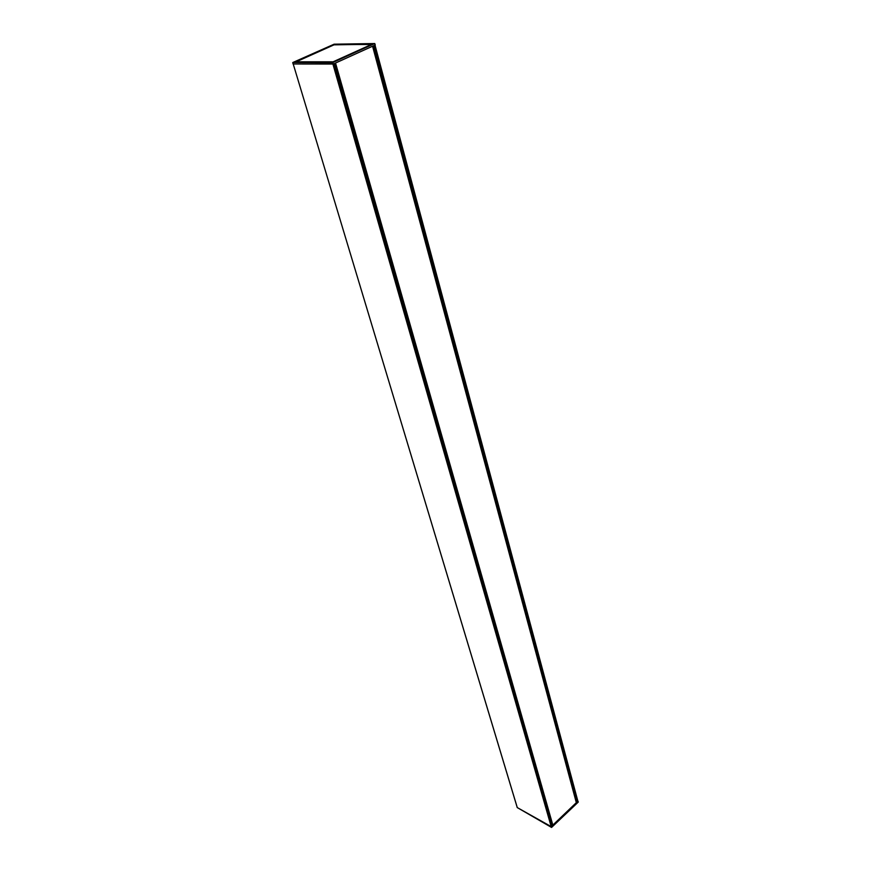 <?xml version="1.0" encoding="UTF-8"?>
<svg xmlns="http://www.w3.org/2000/svg" width="871" height="871" viewBox="0 0 871 871"><rect width="100%" height="100%" fill="white"/><g stroke="black" fill="none" stroke-linecap="round" stroke-linejoin="round"><path stroke-width="1.31" d="M576.341 802.692L372.57 46.228L576.362 802.627L552.835 825.098L552.312 824.837M552.301 824.881L334.943 63.289L551.811 824.717M552.083 825.86L334.333 63.572L552.116 825.784L551.191 826.601L517.167 807.526L551.354 826.742L552.53 825.73L552.062 824.478L552.53 825.73L578.094 801.374L578.246 802.093L551.561 827.439L578.257 802.06M576.286 802.333L577.092 802.333L576.286 802.333M577.887 801.233L374.987 45.129L577.887 801.233L577.135 801.995L576.069 801.527M374.835 43.692L375.249 44.998L373.626 45.749L576.994 802.017M373.626 45.749L333.288 64.04L332.766 62.527L374.672 43.561L375.194 45.031M293.113 63.986L333.288 64.04M292.743 62.668L293.113 64.019L292.776 62.549M371.993 44.486L334.322 44.519L294.91 62.135M334.322 44.519L372.973 44.04M334.007 44.846L371.873 44.269L333.114 61.797L295.813 61.797L334.018 44.846L295.748 61.993L333.049 61.993L371.971 44.421M334.192 44.181L292.819 62.505L334.105 44.192M333.941 44.617L294.779 62.135M294.616 62.146L332.853 62.146L294.648 62.135M375.249 44.998L374.715 43.55L332.766 62.527L292.819 62.505L332.7 62.723L333.081 64.095M552.835 825.098L335.531 63.028M552.682 825.12L335.335 63.115M552.334 824.924L334.965 63.278M372.788 44.127L334.29 44.835M374.672 43.561L334.126 44.181L374.715 43.55M333.201 62.048L373.017 44.029L333.179 62.048M517.189 807.559L551.354 826.742M551.495 826.721L551.561 827.439L517.167 807.526M517.265 807.548L293.222 64.019L517.222 807.493M332.918 64.095L551.191 826.601M333.136 64.084L551.343 826.579M374.933 45.15L577.865 801.298M373.801 45.662L577.135 801.995M576.362 802.627L372.614 46.207M334.388 63.539L552.116 825.784"/></g></svg>
